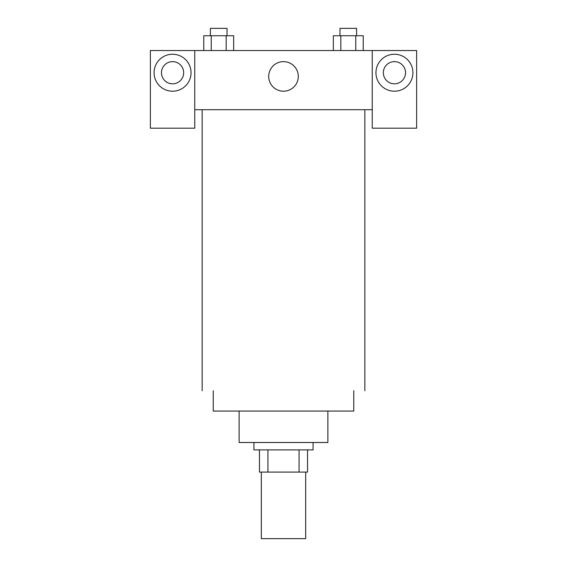 <?xml version="1.0" encoding="UTF-8"?>
<svg xmlns="http://www.w3.org/2000/svg" width="567" height="567" viewBox="0 0 567 567"><rect width="100%" height="100%" fill="white"/><g stroke="black" fill="none" stroke-linecap="round" stroke-linejoin="round"><path stroke-width="0.85" d="M261.316 472.091L261.316 538.65L305.684 538.65L305.684 472.091M299.064 449.9L299.064 472.091L259.466 472.091L259.466 449.9M299.064 472.091L307.534 472.091L307.534 449.9L307.534 472.091M313.083 442.508L313.083 449.9L253.917 449.9L253.917 442.508M267.936 449.9L267.936 472.091M327.875 411.075L327.875 442.508L239.125 442.508L239.125 411.075M353.758 390.734L353.758 411.075L213.242 411.075L213.242 390.734M364.85 109.7L364.85 390.734M372.25 109.7L372.25 128.192L416.625 128.192L416.625 50.534L372.25 50.534L372.25 109.7L194.75 109.7L194.75 128.192L150.375 128.192L150.375 50.534L194.75 50.534L194.75 109.7M183.658 72.725A11.092 11.092 0 0 1 172.566 83.817A11.092 11.092 0 0 1 161.475 72.725A11.092 11.092 0 0 1 172.566 61.633A11.092 11.092 0 0 1 183.658 72.725M172.566 91.216A18.491 18.491 0 0 1 156.556 63.483A18.491 18.491 0 0 1 188.577 63.483A18.491 18.491 0 0 1 172.566 91.216M405.525 72.725A11.092 11.092 0 0 1 388.891 82.328A11.092 11.092 0 0 1 388.891 63.114A11.092 11.092 0 0 1 405.525 72.725M394.434 91.216A18.491 18.491 0 0 1 378.423 63.483A18.491 18.491 0 0 1 410.444 63.483A18.491 18.491 0 0 1 394.434 91.216M372.25 50.534L194.75 50.534M268.708 76.425A14.792 14.792 0 0 1 290.892 63.61A14.792 14.792 0 0 1 290.892 89.232A14.792 14.792 0 0 1 268.708 76.425M363.227 50.534L363.227 35.742L333.339 35.742L333.339 50.534M355.757 35.742L355.757 50.534M340.817 35.742L340.817 50.534M339.973 35.742L339.973 28.35L356.6 28.35L356.6 35.742M233.661 50.534L233.661 35.742L203.773 35.742L203.773 50.534M226.183 35.742L226.183 50.534M211.243 35.742L211.243 50.534M210.4 35.742L210.4 28.35L227.027 28.35L227.027 35.742M202.15 109.7L202.15 390.734"/></g></svg>
